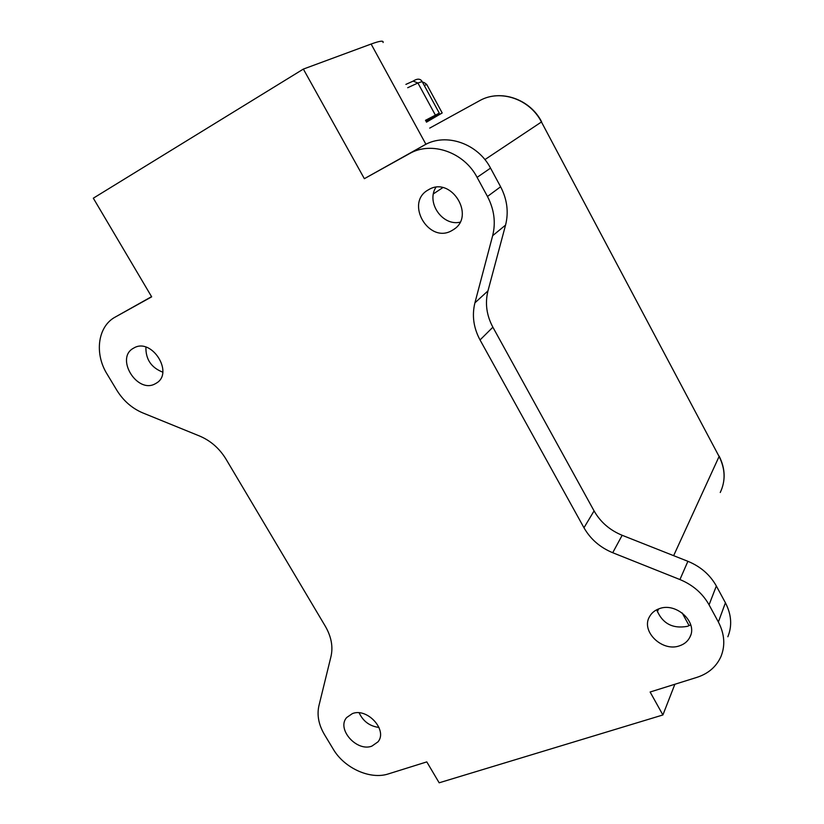 <?xml version="1.0" encoding="UTF-8"?>
<svg xmlns="http://www.w3.org/2000/svg" width="824" height="824" viewBox="0 0 824 824"><rect width="100%" height="100%" fill="white"/><g stroke="black" fill="none" stroke-linecap="round" stroke-linejoin="round"><path stroke-width="1.24" d="M679.615 645.779C684.425 644.152 687.865 641.237 689.956 637.034C698.082 622.274 676.082 601.984 659.241 608.699C654.833 610.265 651.588 612.932 649.518 616.692C640.609 631.339 662.331 652.32 679.615 645.779M656.707 609.77C662.321 623.5 672.569 629.021 687.443 626.333L690.739 624.88M371.851 746.142L378 741.847C387.929 730.27 367.329 707.497 352.394 713.594L346.677 717.529C336.326 728.952 356.658 752.034 371.851 746.142M155.273 383.757L156.344 383.139C174.307 372.984 151.626 337.253 133.9 347.986L133.437 348.243C114.917 358.079 137.268 394.202 155.273 383.757M451.583 230.741L453.767 229.433C475.664 215.754 451.192 176.151 428.933 189.51L427.986 190.045C404.831 203.003 428.717 243.863 451.583 230.741M331.001 656.44C333.195 646.716 331.32 636.684 325.377 626.343L225.961 459.061C219.411 448.39 210.645 440.727 199.666 436.061L142.727 412.886C131.995 408.333 123.332 400.752 116.761 390.143L107.12 374.148C94.152 353.465 97.757 326.263 115.37 316.993L151.667 296.836L93.318 198.193L303.356 69.082L364.363 178.684L409.621 153.552C431.519 140.883 464.056 152.141 477.096 177.366L487.468 196.472C494.194 209.389 495.924 222.459 492.649 235.695L474.912 302.851C471.822 315.458 473.543 327.839 480.042 339.962L583.969 527.751C590.499 539.164 600.078 547.486 612.716 552.729L679.934 579.55C692.891 584.937 702.604 593.373 709.073 604.847L718.374 621.996C724.584 633.975 725.439 645.522 720.928 656.615C716.334 666.719 708.352 673.63 696.96 677.349L650.115 692.016L662.898 714.964L439.161 782.8L426.791 761.891L388.434 773.891C370.295 779.978 344.298 768.174 333.215 749.109L324.429 734.534C318.672 724.708 316.828 715.139 318.909 705.808L331.001 656.44M359.151 712.832C363.157 721.371 369.77 726.243 378.999 727.448M145.91 347.12C145.632 359.285 151.245 367.628 162.75 372.16M435.886 187.326C425.998 202.55 442.498 226.291 460.008 222.202M662.898 714.964L674.866 684.27M657.336 611.789L658.603 608.936M727.85 636.756C732.279 625.838 731.475 614.508 725.419 602.777L718.374 621.996M709.073 604.847L716.344 585.998L725.419 602.777M716.344 585.998C710.041 574.761 700.554 566.531 687.896 561.309L679.934 579.55M492.649 235.695L505.555 225.107L487.973 290.872C484.903 303.232 486.541 315.345 492.876 327.2L594.073 510.911C600.439 522.076 609.801 530.203 622.161 535.291L687.896 561.309M505.555 225.107C508.81 212.149 507.162 199.377 500.621 186.77L487.468 196.472M477.096 177.366L490.538 168.117L500.621 186.77M490.538 168.117C477.858 143.479 446.072 132.551 424.587 144.983L409.281 153.738M364.363 178.684L424.247 145.168M383.057 42.529C383.829 40.345 379.854 40.85 371.119 44.043L303.356 69.082M115.37 316.993L151.565 296.661M426.255 121.767L442.2 112.96L426.472 122.158M425.472 120.325L439.285 113.125L425.843 121.004M682.148 612.922L689.132 625.684M612.716 552.729L622.161 535.291M583.969 527.751L594.073 510.911M480.042 339.962L492.876 327.2M474.912 302.851L487.973 290.872M425.926 144.282L371.119 44.043M719.156 456.136C725.398 468.588 725.769 480.711 720.248 492.495C725.717 480.938 725.326 468.928 719.095 456.486L673.641 555.664M433.424 193.856L442.766 187.645M484.893 159.609L541.45 121.983C529.884 99.107 500.467 89.013 479.97 100.487L479.094 100.971M541.45 121.983L719.095 456.486L541.45 121.983M442.189 112.95L426.729 84.45L424.308 85.552M433.476 116.617L433.939 117.472M439.254 113.073L422.156 81.586L417.912 82.997L435.35 115.061M407.705 87.725L417.912 82.997L413.112 81.102C417.274 78.455 420.25 78.548 422.043 81.37M412.793 81.267L405.892 84.398M690.749 635.016L689.956 637.034M378.566 741.013L378 741.847M454.848 228.608L453.767 229.433M409.621 153.552L424.587 144.983M541.625 121.828C530.151 99.086 500.704 88.91 479.97 100.487L429.716 128.101M422.733 82.647C422.774 81.772 424.103 82.369 426.708 84.419"/></g></svg>
